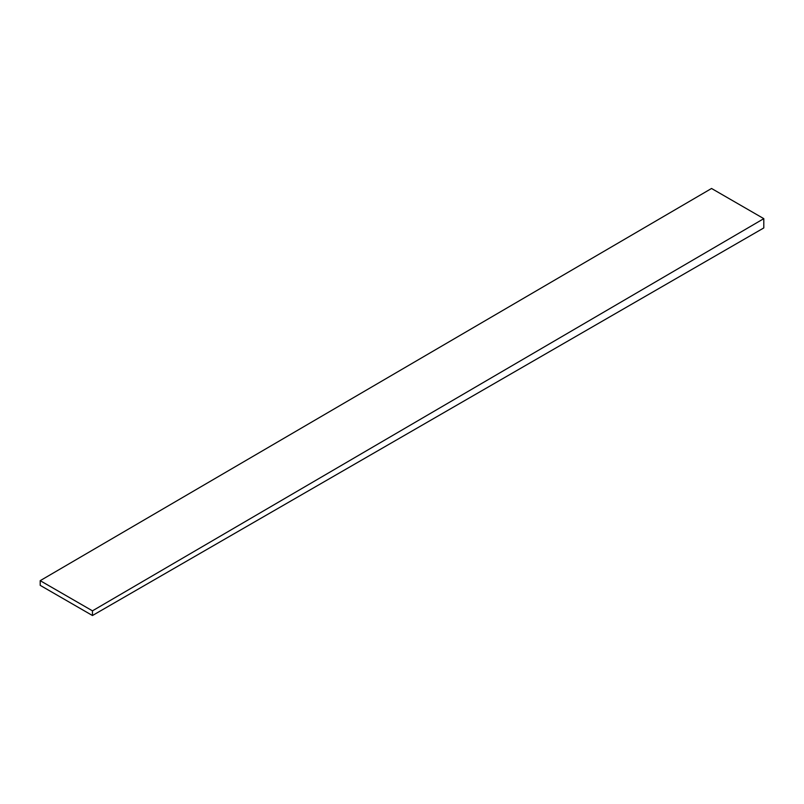 <?xml version="1.0" encoding="UTF-8"?>
<svg xmlns="http://www.w3.org/2000/svg" width="804" height="804" viewBox="0 0 804 804"><rect width="100%" height="100%" fill="white"/><g stroke="black" fill="none" stroke-linecap="round" stroke-linejoin="round"><path stroke-width="1.21" d="M92.46 610.839L763.8 218.648L711.54 188.478L40.2 580.669L92.46 610.839L92.46 615.522L40.2 585.352L40.2 580.669M763.8 218.648L763.8 227.934L92.46 615.522"/></g></svg>
